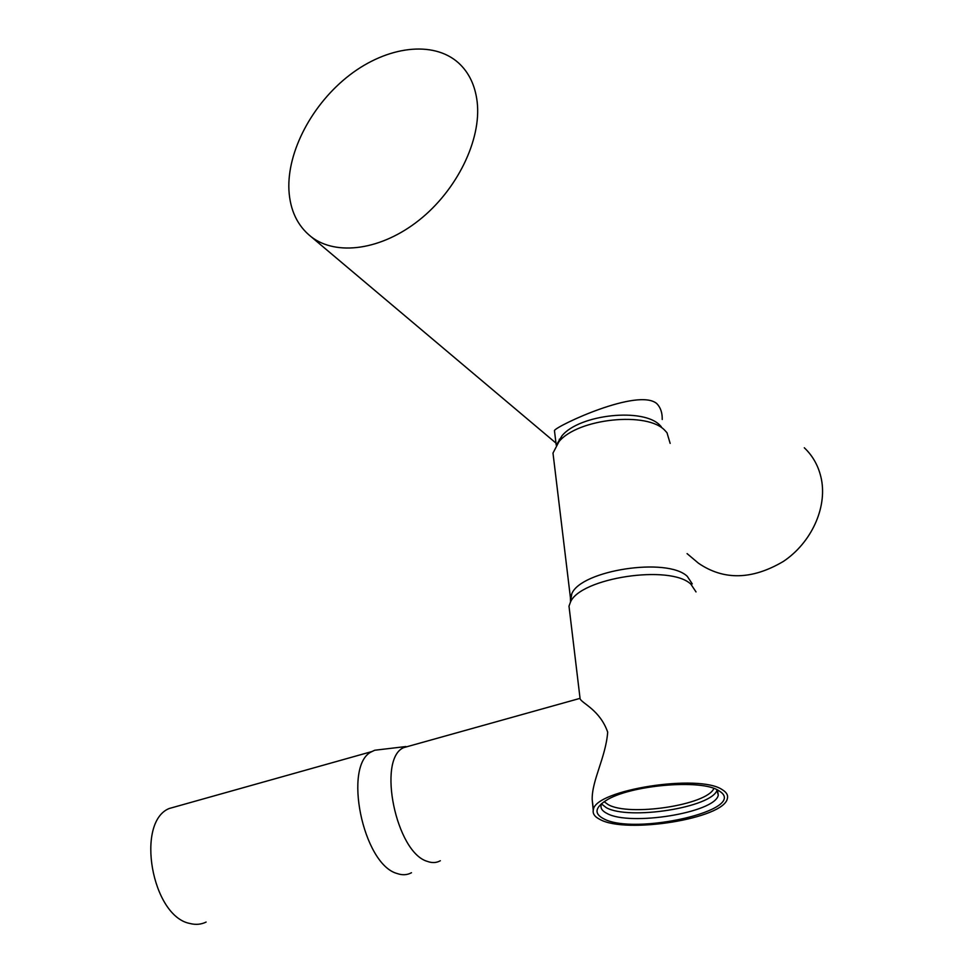 <?xml version="1.0" encoding="UTF-8"?>
<svg xmlns="http://www.w3.org/2000/svg" width="973" height="973" viewBox="0 0 973 973"><rect width="100%" height="100%" fill="white"/><g stroke="black" fill="none" stroke-linecap="round" stroke-linejoin="round"><path stroke-width="1.46" d="M804.294 447.762C813.16 456.191 818.865 466.712 821.419 479.312C827.135 508.198 811.154 542.861 783.387 561.421C752.093 579.884 723.803 580.492 698.517 563.258L695.172 560.436M288.92 190.136C287.011 151.46 312.284 103.77 349.66 75.067C386.962 46.339 433.046 40.075 458.502 62.892C468.974 72.44 475.201 85.478 477.184 101.995C481.55 139.857 457.018 190.1 419.181 220.105C381.367 250.243 336.33 256.24 311.238 236.828C297.519 225.918 290.088 210.35 288.92 190.136M554.902 434.299L554.44 430.516C557.14 425.554 638.385 387.485 656.848 403.649C660.594 407.553 662.382 412.844 662.224 419.497M556.921 444.126L561.968 435.819C579.458 414.243 643.98 407.432 660.168 425.542L661.251 426.661M603.442 818.646C594.15 813.72 594.953 807.712 605.863 800.633C629.081 785.15 701.788 778.728 718.755 790.684L719.655 791.256C748.93 809.852 633.934 835.953 603.442 818.646M716.773 789.638L718.269 795.16C715.264 812.759 629.604 826.478 606.909 813.404C602.202 811.02 600.292 808.162 601.192 804.805L601.703 803.54M600.025 819.485C594.564 816.773 592.35 813.489 593.396 809.645C595.135 789.869 699.636 773.401 722.416 789.796C726.624 792.363 728.266 795.306 727.354 798.614C723.778 818.621 626.162 834.202 600.025 819.485M570.482 601.776L570.409 597.604L571.771 593.81C580.978 570.227 667.308 556.921 687.291 576.357L692.253 583.873M569.752 612.516L568.998 606.167L570.397 602.287C579.932 577.962 670.129 564.109 690.879 584.177L696.023 591.925M553.832 460.107L552.992 453.065L558.964 441.657C577.767 418.463 647.653 411.105 665.021 430.565L666.991 432.742L670.154 443.396M717.113 790.027C711.895 807.59 628.436 820.531 606.191 807.602L601.363 803.832M713.866 788.446C707.091 805.109 629.02 816.809 608.174 804.61L604.16 801.716M410.703 745.671L403.527 747.678C377.001 759.341 396.023 852.543 427.305 861.373C432.085 863.136 436.439 862.929 440.343 860.74M178.205 805.985L169.132 808.527C135.32 822.282 151.776 916.408 189.942 923.486C195.719 924.982 201.107 924.508 206.118 922.063M381.975 749.38L374.714 750.244L372.014 751.521C342.581 764.267 362.686 864.45 397.166 873.535C402.408 875.359 407.176 875.092 411.494 872.72M580.005 698.006L580.115 698.894C582.365 703.564 600 710.144 607.699 732.17C605.717 757.505 591.73 780.565 592.192 799.611L593.238 810.29M559.889 439.832L559.256 439.285M405.875 746.546L374.714 750.244M169.132 808.527L372.014 751.521M579.726 698.444L403.527 747.678M593.396 809.645L592.192 799.611M580.115 698.894L568.998 606.167M718.269 795.16L717.587 790.684M561.968 435.819L558.964 441.657M570.409 597.604L552.992 453.065M571.771 593.81L570.397 602.287M554.44 430.516L556.215 445.123M698.517 563.258L687.084 553.625M555.972 443.104L311.238 236.828"/></g></svg>
